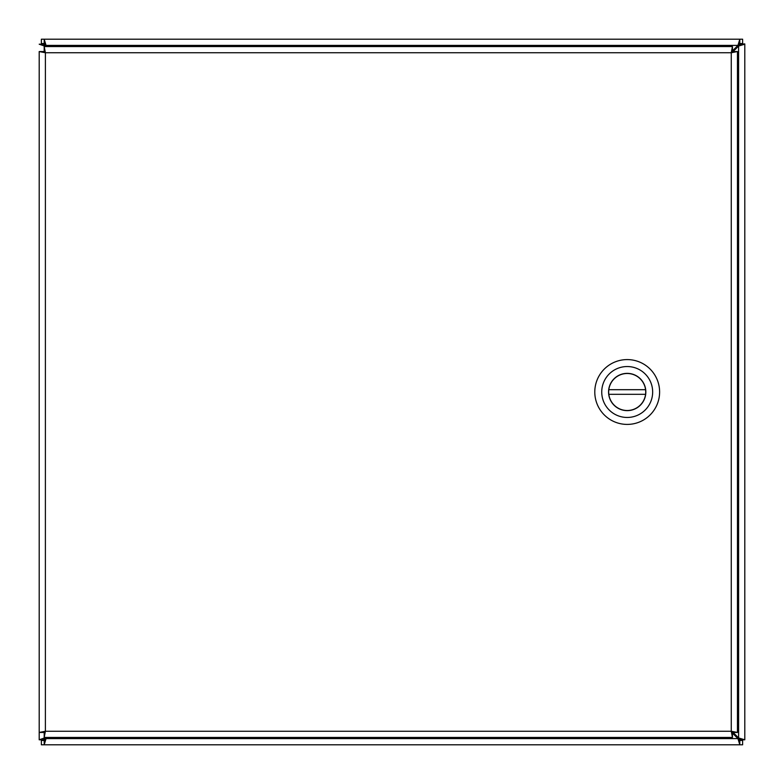 <?xml version="1.0" encoding="UTF-8"?>
<svg xmlns="http://www.w3.org/2000/svg" width="784" height="784" viewBox="0 0 784 784"><rect width="100%" height="100%" fill="white"/><g stroke="black" fill="none" stroke-linecap="round" stroke-linejoin="round"><path stroke-width="1.18" d="M731.786 732.432L737.96 738.606L739.802 744.8L44.198 744.8L46.04 738.606L47.197 737.45M732.432 52.214L738.606 46.04L744.8 44.198L744.8 739.802L738.616 737.96L732.432 731.786M47.197 46.55L46.04 45.394L44.198 39.2L739.802 39.2L737.96 45.394L731.786 51.568M45.903 737.45L39.2 739.802L39.2 51.548L45.394 52.744L43.551 51.548L39.2 51.548M740.449 44.198L744.8 43.904L740.449 44.198L738.606 46.04L738.616 737.96L740.449 739.802L744.8 739.802L740.449 739.802M44.198 43.551L41.376 43.551L41.376 39.2L44.198 39.2L44.198 43.551L46.04 45.394L737.96 45.394L739.802 43.551L739.802 39.2L742.624 39.2L742.624 43.551L739.802 43.551M45.394 46.55L43.551 44.198L39.2 44.198L45.903 46.55M43.551 739.802L39.2 739.802L43.551 739.802L45.394 737.45M739.802 740.449L742.624 740.449L742.624 744.8L739.802 744.8L739.802 740.449L737.96 738.606L46.04 738.606L44.198 740.449L44.198 744.8L41.376 744.8L41.376 740.449L44.198 740.449M39.2 44.198L43.551 44.198M737.176 737.832A4.116 4.116 0 0 1 737.832 737.176M737.832 46.824A4.116 4.116 0 0 1 737.176 46.168M43.551 732.452L39.2 732.452L45.384 731.256L43.551 732.452M44.198 46.55L44.198 50.901L45.394 52.744L45.384 731.256L731.256 731.256L731.256 52.744L45.394 52.744L44.198 46.55L732.452 46.55L731.256 52.744L737.45 51.548L737.45 732.452L731.256 731.256L732.452 737.45L44.198 737.45L45.384 731.256L44.198 733.099L44.198 737.45M737.45 732.452L733.099 732.452L731.256 731.256L732.452 733.099L732.452 737.45M732.452 46.55L732.452 50.901L731.256 52.744L733.099 51.548L737.45 51.548M627.2 424.409A32.409 32.409 0 0 1 599.133 375.791A32.409 32.409 0 0 1 655.267 375.791A32.409 32.409 0 0 1 627.2 424.409M627.2 366.54A25.46 25.46 0 0 1 652.66 392A25.46 25.46 0 0 1 627.2 417.46A25.46 25.46 0 0 1 601.74 392A25.46 25.46 0 0 1 627.2 366.54M627.2 410.64A18.64 18.64 0 0 0 643.341 382.68A18.64 18.64 0 0 0 611.059 382.68A18.64 18.64 0 0 0 627.2 410.64M645.575 394.313L608.825 394.313A18.522 18.522 0 0 0 645.575 394.313A18.522 18.522 0 0 0 645.575 389.687L608.825 389.687A18.522 18.522 0 0 1 645.575 389.687M608.825 389.687A18.522 18.522 0 0 0 608.825 394.313"/></g></svg>
